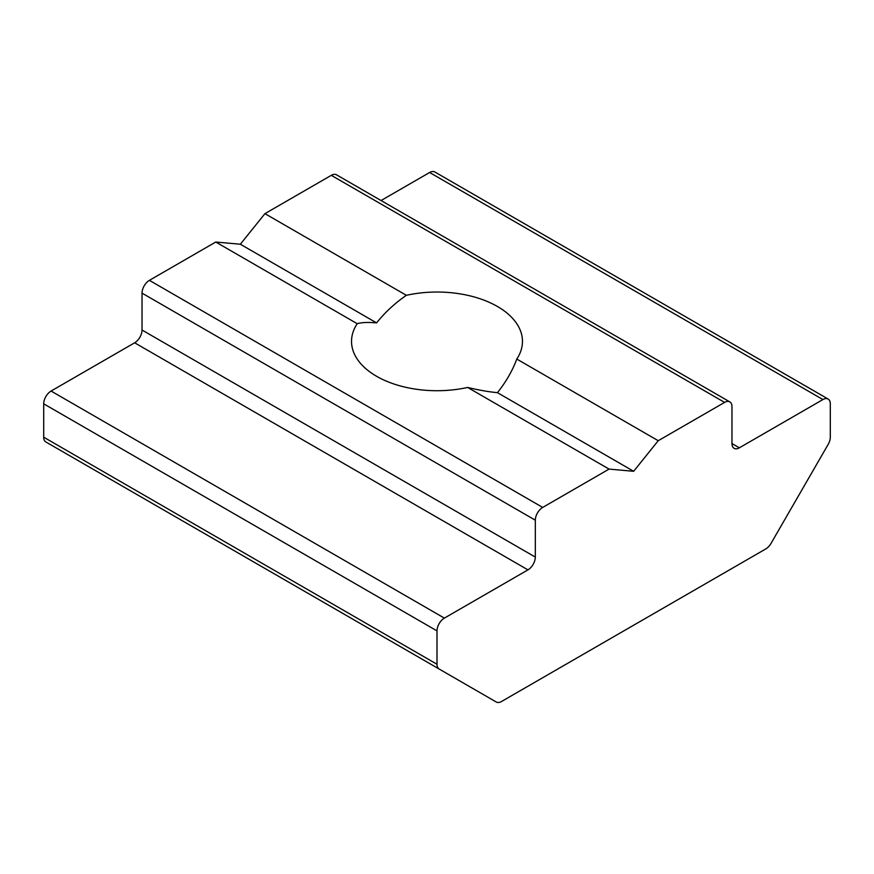 <?xml version="1.0" encoding="UTF-8"?>
<svg xmlns="http://www.w3.org/2000/svg" width="874" height="874" viewBox="0 0 874 874"><rect width="100%" height="100%" fill="white"/><g stroke="black" fill="none" stroke-linecap="round" stroke-linejoin="round"><path stroke-width="1.31" d="M724.601 402.401L658.231 440.714L633.65 471.294L497.437 392.655C488.85 391.88 478.919 390.143 467.623 387.444A85.466 49.348 180 0 1 376.563 376.268A85.466 49.348 180 0 1 351.534 341.373A85.466 49.348 180 0 1 357.215 323.697C361.574 322.397 368.03 322.124 376.563 322.877L240.35 244.228L264.931 213.649L331.301 175.335L724.601 402.401A10.433 6.02 -60 0 1 729.812 401.887A10.433 6.02 -60 0 1 731.975 406.661L731.975 443.555A10.433 6.02 -60 0 0 734.138 448.329A10.433 6.02 -60 0 0 739.349 447.816L731.975 443.555M497.437 392.655C505.97 381.993 512.426 370.794 516.785 359.061A85.466 49.348 180 0 0 522.466 341.373A85.466 49.348 180 0 0 497.437 306.49A85.466 49.348 180 0 0 406.377 295.314C395.081 303.049 385.15 312.237 376.563 322.877M43.7 437.197L43.7 403.821L437 630.886L437 664.262L43.7 437.197A10.433 6.02 120 0 0 45.863 441.971L496.29 702.019A10.433 6.02 120 0 0 501.512 701.505L765.788 548.927A10.433 6.02 -60 0 0 771.01 543.42L828.137 444.462A10.433 6.02 -60 0 0 830.3 437.197L830.3 403.821A10.433 6.02 -60 0 0 828.137 399.047L434.837 171.981A10.433 6.02 120 0 0 429.626 172.495L381.064 200.528M729.812 401.887L336.512 174.811A10.433 6.02 120 0 0 331.301 175.335M496.29 702.019L102.99 474.953A10.433 6.02 120 0 0 103.056 474.986M240.35 244.228L215.769 242.032L149.399 280.346A10.433 6.02 120 0 0 142.025 293.129L142.025 330.022A10.433 6.02 120 0 1 134.651 342.794L51.074 391.049A10.433 6.02 120 0 0 43.7 403.821M429.626 172.495L822.926 399.56L739.349 447.816M633.65 471.294L609.069 469.098L542.699 507.423L149.399 280.346M142.025 293.129L535.325 520.194A10.433 6.02 -60 0 1 542.699 507.423M535.325 520.194L535.325 557.088A10.433 6.02 -60 0 1 527.951 569.87L444.374 618.115L51.074 391.049M437 630.886A10.433 6.02 -60 0 1 444.374 618.115M45.863 441.971L439.163 669.036A10.433 6.02 -60 0 1 437 664.262M822.926 399.56A10.433 6.02 -60 0 1 828.137 399.047M658.231 440.714L516.785 359.061M406.377 295.314L264.931 213.649M215.769 242.032L357.215 323.697M467.623 387.444L609.069 469.098M134.651 342.794L527.951 569.87M142.025 330.022L535.325 557.088"/></g></svg>
